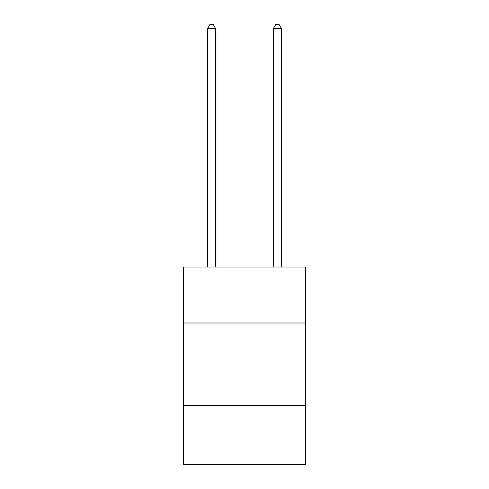 <?xml version="1.0" encoding="UTF-8"?>
<svg xmlns="http://www.w3.org/2000/svg" width="489" height="489" viewBox="0 0 489 489"><rect width="100%" height="100%" fill="white"/><g stroke="black" fill="none" stroke-linecap="round" stroke-linejoin="round"><path stroke-width="0.73" d="M305.399 323.009L305.399 267.049L183.601 267.049L183.601 323.009L305.399 323.009L305.399 464.55L183.601 464.55L183.601 323.009M305.399 405.302L183.601 405.302M215.698 267.049L215.698 28.729L207.47 28.729L207.47 267.049M207.47 28.729L209.94 24.45L213.228 24.45L215.698 28.729M281.53 267.049L281.53 28.729L273.302 28.729L273.302 267.049M273.302 28.729L275.772 24.45L279.06 24.45L281.53 28.729"/></g></svg>
